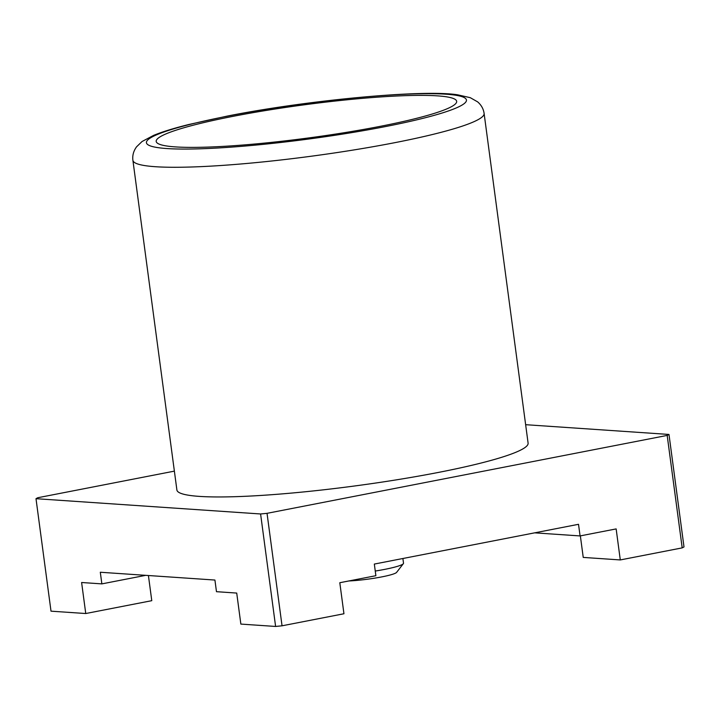<?xml version="1.0" encoding="UTF-8"?>
<svg xmlns="http://www.w3.org/2000/svg" width="720" height="720" viewBox="0 0 720 720"><rect width="100%" height="100%" fill="white"/><g stroke="black" fill="none" stroke-linecap="round" stroke-linejoin="round"><path stroke-width="1.08" d="M232.893 116.37A151.569 16.704 -7.6 0 0 156.411 142.074A151.569 16.704 -7.6 0 0 379.98 126.387A151.569 16.704 -7.6 0 0 456.642 102.015A151.569 16.704 -7.6 0 0 384.012 96.723A151.569 16.704 -7.6 0 0 232.893 116.37M132.903 160.326L176.895 489.996A177.165 19.53 -7.6 0 0 438.453 472.419A177.165 19.53 -7.6 0 0 528.102 443.142L484.11 113.463C483.489 108.954 481.338 105.084 477.648 101.88L470.277 97.686L457.767 94.842C424.476 89.307 308.709 99.864 227.178 116.109L188.82 124.506C173.943 128.205 162.207 131.832 153.612 135.378L142.047 141.516L136.548 146.835C133.497 151.056 132.291 155.556 132.903 160.326A177.165 19.53 -7.6 0 0 394.47 142.74A177.165 19.53 -7.6 0 0 484.11 113.463M580.356 535.878L583.236 557.415L620.289 559.935L616.149 528.912L580.077 535.932L534.654 532.845M275.607 626.454L260.595 513.972A330.696 36.45 -7.6 0 0 267.039 513.333L282.042 625.806A330.696 36.45 -7.6 0 1 275.607 626.454L240.858 624.087L236.718 593.064L216.477 591.687L214.92 580.05L100.305 572.247L101.862 583.884L145.737 575.334M101.862 583.884L81.612 582.507L85.752 613.53L151.776 600.678L148.419 575.523M620.289 559.935L682.191 547.884A330.696 36.45 -7.6 0 0 684 546.921L668.988 434.448A330.696 36.45 -7.6 0 1 667.179 435.411L267.039 513.333M174.375 471.132L37.809 497.727A330.696 36.45 -7.6 0 0 36 498.69L51.012 611.172L85.752 613.53M282.042 625.806L343.944 613.755L339.804 582.723L375.876 575.703L374.328 564.066L578.52 524.304L580.077 535.932M682.191 547.884L667.179 435.411M260.595 513.972L36 498.69M525.636 424.692L668.988 434.448M375.255 571.05A37.791 4.167 -7.6 0 0 403.344 563.679L396.612 572.373A29.916 3.294 172.4 0 1 378.783 577.458A29.916 3.294 172.4 0 1 348.813 580.968M403.344 563.679A37.791 4.167 -7.6 0 0 403.515 563.184L402.894 558.504M384.759 126.711A161.415 17.793 -7.6 0 0 445.977 94.203A161.415 17.793 -7.6 0 0 228.114 116.046A161.415 17.793 -7.6 0 0 166.905 148.554A161.415 17.793 -7.6 0 0 384.759 126.711"/></g></svg>
